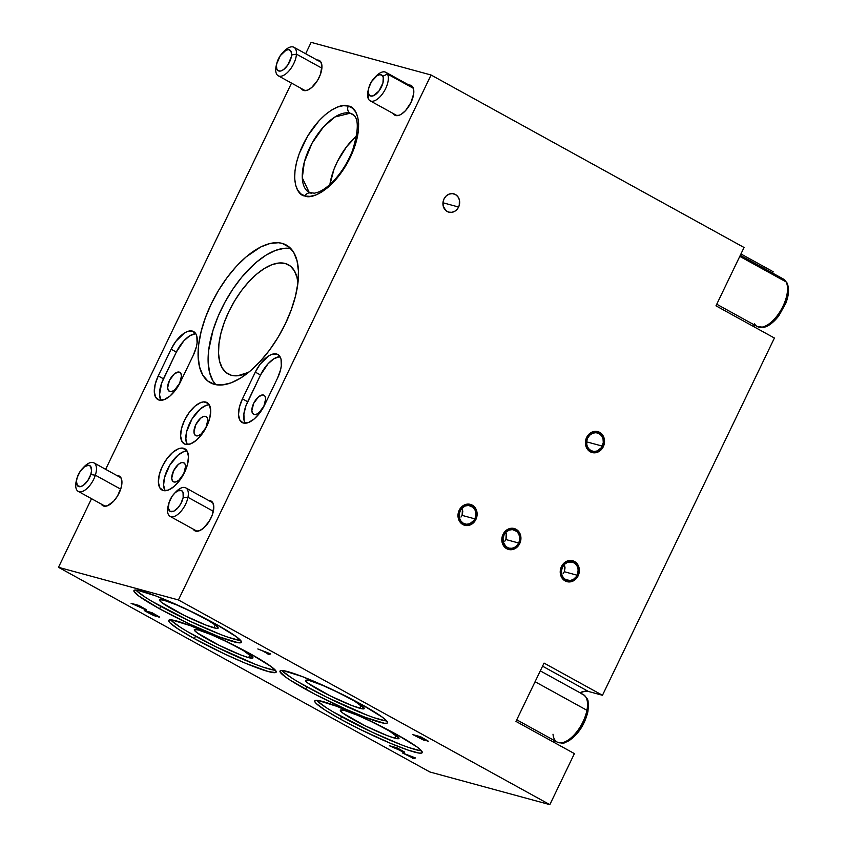 <?xml version="1.0" encoding="UTF-8"?>
<svg xmlns="http://www.w3.org/2000/svg" width="847" height="847" viewBox="0 0 847 847"><rect width="100%" height="100%" fill="white"/><g stroke="black" fill="none" stroke-linecap="round" stroke-linejoin="round"><path stroke-width="1.27" d="M504.791 541.222L505.913 539.539L518.671 543.012A9.486 8.279 -74.8 0 1 508.878 548.147A9.486 8.279 -74.8 0 1 504.06 534.965L506.188 532.011L509.1 530.127L512.35 529.587L516.808 531.429L518.83 534.15L519.719 537.612L519.327 541.275L517.729 544.6L515.167 547.067L512.022 548.295L508.782 548.115L505.924 546.548L503.309 542.154L503.054 538.523L504.06 534.965A9.486 8.279 -74.8 0 1 513.864 529.83A9.486 8.279 -74.8 0 1 518.671 543.012L505.913 539.539L504.791 541.222M503.859 534.849A9.762 8.523 -74.8 0 1 513.928 529.576A9.762 8.523 -74.8 0 1 518.883 543.128L519.952 537.57L519.042 534.012L516.966 531.217L514.034 529.597L510.699 529.417L507.459 530.688L504.823 533.218L503.182 536.638L502.779 540.407L503.69 543.965L507.152 547.734L510.349 548.655L513.706 548.104L516.691 546.167L518.883 543.128A9.762 8.523 -74.8 0 1 508.803 548.411A9.762 8.523 -74.8 0 1 503.859 534.849L502.927 534.595L503.859 534.849M506.612 535.664L505.913 539.539L506.241 533.726L506.612 535.664M505.5 531.905L506.241 533.726L505.5 531.905M563.213 573.43L564.335 571.736L577.093 575.208A9.486 8.279 -74.8 0 1 567.299 580.343A9.486 8.279 -74.8 0 1 562.493 567.162L564.61 564.218L567.522 562.323L572.381 562.059L575.229 563.626L577.252 566.347L578.141 569.809L577.749 573.472L576.161 576.796L573.588 579.263L570.444 580.502L565.701 579.697L563.213 577.506L561.73 574.361L561.476 570.73L562.493 567.162A9.486 8.279 -74.8 0 1 572.286 562.037A9.486 8.279 -74.8 0 1 577.093 575.208L564.335 571.736L563.213 573.43M562.281 567.045A9.762 8.523 -74.8 0 1 572.36 561.773A9.762 8.523 -74.8 0 1 577.305 575.325L578.374 569.766L577.463 566.209L575.388 563.414L572.456 561.805L569.12 561.614L565.881 562.884L563.244 565.425L561.603 568.835L561.212 572.604L562.122 576.161L564.197 578.967L567.13 580.576L570.465 580.767L575.124 578.363L577.305 575.325A9.762 8.523 -74.8 0 1 567.225 580.608A9.762 8.523 -74.8 0 1 562.281 567.045L561.349 566.791L562.281 567.045M565.034 567.861L564.335 571.736L564.663 565.923L565.034 567.861M563.922 564.102L564.663 565.923L563.922 564.102M460.969 517.072L462.091 515.389L474.849 518.862A9.486 8.279 -74.8 0 1 465.056 523.997A9.486 8.279 -74.8 0 1 460.249 510.815L462.367 507.861L465.278 505.977L468.539 505.437L472.986 507.279L475.008 510L475.898 513.462L475.506 517.125L473.918 520.45L469.82 523.7L466.559 524.24L463.457 523.351L460.969 521.159L459.487 518.004L459.233 514.373L460.249 510.815A9.486 8.279 -74.8 0 1 470.043 505.68A9.486 8.279 -74.8 0 1 474.849 518.862L462.091 515.389L460.969 517.072M460.037 510.699A9.762 8.523 -74.8 0 1 470.117 505.426A9.762 8.523 -74.8 0 1 475.061 518.978L476.13 513.42L475.22 509.862L473.145 507.067L470.212 505.447L466.877 505.267L463.648 506.538L461.001 509.068L459.36 512.488L459.265 518.099L460.789 521.339L463.341 523.594L466.538 524.505L469.884 523.954L472.88 522.017L475.061 518.978A9.762 8.523 -74.8 0 1 464.982 524.261A9.762 8.523 -74.8 0 1 460.037 510.699L459.106 510.445L460.037 510.699M462.79 511.514L462.091 515.389L462.43 509.576L462.79 511.514M461.679 507.755L462.43 509.576L461.679 507.755M602.27 446.104A9.486 8.279 -74.8 0 1 592.477 451.229A9.486 8.279 -74.8 0 1 587.67 438.058L589.787 435.104L592.699 433.219L595.96 432.679L599.062 433.569L601.55 435.76L603.032 438.905L603.286 442.536L601.328 447.682L597.241 450.943L593.98 451.472L590.878 450.583L588.39 448.391L586.907 445.247L586.653 441.615L587.67 438.058A9.486 8.279 -74.8 0 1 597.463 432.923A9.486 8.279 -74.8 0 1 602.27 446.104L586.632 441.848L602.27 446.104M587.458 437.941A9.762 8.523 -74.8 0 1 597.537 432.658A9.762 8.523 -74.8 0 1 602.482 446.221A9.762 8.523 -74.8 0 1 592.402 451.493A9.762 8.523 -74.8 0 1 587.458 437.941L586.526 437.687L587.458 437.941L586.42 441.605L586.675 445.342L589.374 449.852L592.307 451.462L595.642 451.652L598.871 450.382L601.518 447.841L603.159 444.431L603.551 440.662L602.641 437.105L600.565 434.299L597.633 432.69L594.298 432.499L591.058 433.77L587.458 437.941M458.608 207.028A9.486 8.279 -74.8 0 1 448.815 212.163A9.486 8.279 -74.8 0 1 443.997 198.981L442.992 202.539L443.246 206.17L445.861 210.564L448.709 212.131L451.959 212.311L455.104 211.072L457.666 208.606L459.265 205.292L459.36 199.839L457.878 196.684L455.4 194.492L452.287 193.603L449.037 194.143L446.125 196.028L443.997 198.981A9.486 8.279 -74.8 0 1 453.801 193.847A9.486 8.279 -74.8 0 1 458.608 207.028L442.97 202.772L458.608 207.028M263.438 395.03L264.486 395.613L262.358 394.946L258.462 396.904L253.666 403.363L251.845 410.647L252.491 413.209L254.089 414.479A10.842 5.177 118.9 0 1 253.528 414.257A10.842 5.177 118.9 0 1 253.941 402.812A10.842 5.177 118.9 0 1 263.438 395.03A10.842 5.177 118.9 0 1 263.999 395.263A10.842 5.177 118.9 0 1 263.586 406.698A10.842 5.177 118.9 0 1 254.089 414.479L256.397 414.268L259.066 412.616L263.872 406.147L265.683 398.863L265.037 396.301L263.438 395.03M179.236 372.108L180.284 372.68L178.156 372.024L174.26 373.972L169.453 380.441L167.642 387.725L168.288 390.276L169.876 391.547A10.842 5.177 118.9 0 1 169.326 391.325A10.842 5.177 118.9 0 1 169.739 379.88A10.842 5.177 118.9 0 1 179.236 372.108A10.842 5.177 118.9 0 1 179.797 372.331A10.842 5.177 118.9 0 1 179.384 383.776A10.842 5.177 118.9 0 1 169.876 391.547L172.195 391.346L174.863 389.684L179.659 383.225L181.48 375.941L180.835 373.379L179.236 372.108M309.24 192.502L302.305 177.849L304.327 162.084L312.003 143.27L323.416 126.986L334.861 117.002L350.129 113.223A5.421 4.733 -74.8 0 1 348.297 106.066C342.262 102.381 319.393 111.412 303.057 144.604C287.355 177.965 297.244 195.922 305.015 195.985L310.034 196.377L315.698 195.022L321.775 191.983L328.043 187.367L334.258 181.353L345.587 166.107L354.025 148.564L358.302 131.391L358.652 123.778L357.762 117.214L355.676 111.952L352.479 108.183L348.297 106.066L343.279 105.674L337.614 107.029L331.537 110.078L325.269 114.694L319.054 120.708L307.726 135.954L299.287 153.498L296.566 162.296L295.01 170.66L294.661 178.272L295.55 184.847L297.636 190.109L300.833 193.868L305.015 195.985A5.421 4.733 -74.8 0 1 310.553 193.042A5.421 4.733 105.2 0 0 305.015 195.985C311.05 199.68 333.919 190.649 350.256 157.457C365.957 124.086 356.068 106.14 348.297 106.066A5.421 4.733 105.2 0 0 350.129 113.223L352.416 114.154C358.906 117.68 358.906 129.909 352.416 150.83C347.715 162.56 341.362 172.661 333.358 181.131C327.969 186.647 322.951 190.31 318.292 192.121L314.428 193.201L309.24 192.502A44.732 21.344 118.9 0 1 310.923 145.303A44.732 21.344 118.9 0 1 350.129 113.223L353.94 115.33L350.129 113.223A44.732 21.344 118.9 0 1 352.416 114.154M183.323 462.557L184.921 463.828L185.567 466.39L183.757 473.674L178.95 480.133L176.282 481.795L173.974 481.996A10.842 5.177 118.9 0 1 173.413 481.774A10.842 5.177 118.9 0 1 173.826 470.329A10.842 5.177 118.9 0 1 183.323 462.557A10.842 5.177 118.9 0 1 183.884 462.78A10.842 5.177 118.9 0 1 183.471 474.225A10.842 5.177 118.9 0 1 173.974 481.996L172.375 480.725L171.729 478.174L173.55 470.89L178.346 464.421L181.014 462.769L183.323 462.557M205.546 416.385L207.144 417.656L207.79 420.207L205.98 427.491L201.173 433.96L198.505 435.612L196.197 435.824A10.842 5.177 118.9 0 1 195.636 435.602A10.842 5.177 118.9 0 1 196.049 424.156A10.842 5.177 118.9 0 1 205.546 416.385A10.842 5.177 118.9 0 1 206.107 416.608A10.842 5.177 118.9 0 1 205.694 428.053A10.842 5.177 118.9 0 1 196.197 435.824L194.598 434.553L193.952 431.991L195.773 424.718L200.57 418.249L203.238 416.586L205.546 416.385M603.318 446.676A10.842 9.465 -74.8 0 1 592.117 452.542A10.842 9.465 -74.8 0 1 586.622 437.476L585.468 441.552L585.753 445.702L587.447 449.302L590.285 451.8L593.842 452.817L597.558 452.203L602.238 448.487L604.07 444.696L604.176 438.46L602.482 434.86L599.644 432.351L596.097 431.335L592.371 431.949L589.046 434.109L586.622 437.476A10.842 9.465 -74.8 0 1 597.813 431.61A10.842 9.465 -74.8 0 1 603.318 446.676L602.376 446.422L603.318 446.676M213.878 627.807A32.535 3.282 25.7 0 1 180.21 613.387A32.535 3.282 25.7 0 1 159.532 599.898A32.535 3.282 25.7 0 1 163.81 600.205L176.525 604.853L193.402 612.582L208.743 620.787L215.487 625.139L218.166 627.796L216.387 628.358L206.117 625.16L184.286 615.441L162.201 602.873L160.316 601.306L159.85 599.665L163.81 600.205A32.535 3.282 25.7 0 1 197.478 614.636A32.535 3.282 25.7 0 1 218.155 628.114A32.535 3.282 25.7 0 1 213.878 627.807L215.254 624.97L213.878 627.807M359.943 708.304A32.535 3.282 25.7 0 1 326.264 693.884A32.535 3.282 25.7 0 1 305.587 680.395A32.535 3.282 25.7 0 1 309.864 680.713L322.591 685.35L339.467 693.079L354.808 701.284L364.231 708.293L362.452 708.854L352.183 705.657L330.341 695.938L308.266 683.37L305.576 680.713L305.915 680.162L309.864 680.713A32.535 3.282 25.7 0 1 343.543 695.133A32.535 3.282 25.7 0 1 364.221 708.611A32.535 3.282 25.7 0 1 359.943 708.304L361.309 705.466L359.943 708.304M394.702 738.139A32.535 3.282 25.7 0 1 361.023 723.709A32.535 3.282 25.7 0 1 340.346 710.231A32.535 3.282 25.7 0 1 344.623 710.538L357.349 715.175L374.226 722.904L389.567 731.12L398.99 738.129L398.651 738.679L394.702 738.139L386.931 735.492L365.099 725.763L343.024 713.206L340.335 710.548L340.674 709.987L344.623 710.538A32.535 3.282 25.7 0 1 378.302 724.958A32.535 3.282 25.7 0 1 398.979 738.446A32.535 3.282 25.7 0 1 394.702 738.139L396.068 735.291L394.702 738.139M248.637 657.643A32.535 3.282 25.7 0 1 214.969 643.212A32.535 3.282 25.7 0 1 194.281 629.734A32.535 3.282 25.7 0 1 198.558 630.041L211.284 634.678L228.161 642.407L243.502 650.623L252.925 657.632L252.597 658.183L248.637 657.643L240.876 654.996L219.034 645.266L196.959 632.709L194.27 630.052L194.609 629.49L198.558 630.041A32.535 3.282 25.7 0 1 232.237 644.461A32.535 3.282 25.7 0 1 252.914 657.95A32.535 3.282 25.7 0 1 248.637 657.643L250.003 654.795L248.637 657.643M170.639 619.845A59.639 6.024 -154.3 0 0 195.53 636.192L194.365 638.627A59.639 6.024 25.7 0 1 168.691 620.406A59.639 6.024 25.7 0 1 250.5 653.905L220.262 638.564L190.766 625.817L171.93 619.962L169.284 619.972L168.669 620.989L170.12 622.979L178.929 629.522L194.365 638.627L224.593 653.969L245.005 663.063L268.34 671.565L275.582 672.571L276.196 671.555L271.273 666.674L250.5 653.905A59.639 6.024 25.7 0 1 276.175 672.137A59.639 6.024 25.7 0 1 194.365 638.627L195.53 636.192A59.639 6.024 -154.3 0 0 275.391 670.263M316.693 700.342A59.639 6.024 -154.3 0 0 341.595 716.7L340.42 719.124A59.639 6.024 25.7 0 1 314.745 700.903A59.639 6.024 25.7 0 1 396.555 734.413L366.328 719.061L336.82 706.313L317.996 700.458L315.338 700.469L314.735 701.485L316.185 703.476L324.994 710.03L340.42 719.124L360.123 729.383L391.07 743.56L408.042 750.093L418.99 753.068L421.647 753.068L422.251 752.051L420.8 750.061L417.338 747.17L396.555 734.413A59.639 6.024 25.7 0 1 422.23 752.634A59.639 6.024 25.7 0 1 340.42 719.124L341.595 716.7A59.639 6.024 -154.3 0 0 421.457 750.76M281.945 670.517A59.639 6.024 -154.3 0 0 306.836 686.864L305.672 689.299A59.639 6.024 25.7 0 1 279.997 671.078A59.639 6.024 25.7 0 1 361.807 704.577L331.569 689.236L302.061 676.488L283.237 670.633L280.579 670.644L279.976 671.66L284.899 676.531L290.235 680.194L315.158 694.381L346.349 709.426L365.406 717.388L384.231 723.243L386.888 723.232L387.503 722.216L382.579 717.345L361.807 704.577A59.639 6.024 25.7 0 1 387.481 722.798A59.639 6.024 25.7 0 1 305.672 689.299L306.836 686.864A59.639 6.024 -154.3 0 0 386.698 720.935M135.88 590.02A59.639 6.024 -154.3 0 0 160.771 606.367L159.607 608.802A59.639 6.024 25.7 0 1 133.932 590.571A59.639 6.024 25.7 0 1 215.741 624.08L185.504 608.739L156.007 595.992L137.172 590.137L134.525 590.147L133.911 591.164L138.834 596.034L159.607 608.802L189.844 624.144L219.341 636.891L238.176 642.746L240.823 642.735L241.437 641.719L236.514 636.849L215.741 624.08A59.639 6.024 25.7 0 1 241.416 642.301A59.639 6.024 25.7 0 1 159.607 608.802L160.771 606.367A59.639 6.024 -154.3 0 0 240.633 640.438M187.219 444.484L185.832 438.915L186.721 431.398L191.973 419.011L200.22 409.016L206.022 405.417L209.241 404.75A23.589 11.255 -61.1 0 0 191.02 420.673A23.589 11.255 -61.1 0 0 187.282 444.59M205.832 402.081L208.097 403.331L203.471 401.902L200.813 402.537L195.001 406.137L189.294 412.341L184.551 420.207L181.502 428.529L180.612 436.046L182.01 441.605L185.482 444.368A23.589 11.255 118.9 0 1 184.275 443.881A23.589 11.255 118.9 0 1 185.165 418.99A23.589 11.255 118.9 0 1 205.832 402.081A23.589 11.255 118.9 0 1 207.039 402.569A23.589 11.255 118.9 0 1 206.149 427.46A23.589 11.255 118.9 0 1 185.482 444.368L190.501 443.923L196.313 440.313L202.02 434.109L206.753 426.253L209.802 417.931L210.702 410.414L209.304 404.845L205.832 402.081M164.996 490.657L163.609 485.098L164.498 477.581L169.749 465.194L177.997 455.188L183.799 451.589L187.018 450.922A23.589 11.255 -61.1 0 0 168.797 466.845A23.589 11.255 -61.1 0 0 165.059 490.762M183.608 448.264L185.874 449.513L181.247 448.074L178.59 448.709L172.777 452.319L167.071 458.523L162.328 466.379L159.278 474.701L158.389 482.218L159.787 487.787L163.259 490.551A23.589 11.255 118.9 0 1 162.052 490.064A23.589 11.255 118.9 0 1 162.942 465.172A23.589 11.255 118.9 0 1 183.608 448.264A23.589 11.255 118.9 0 1 184.815 448.751A23.589 11.255 118.9 0 1 183.926 473.642A23.589 11.255 118.9 0 1 163.259 490.551L168.278 490.095L174.09 486.496L179.797 480.291L184.53 472.425L187.579 464.103L188.479 456.586L187.081 451.028L183.608 448.264M195.795 333.739A23.589 11.255 -61.1 0 0 176.324 352.077L171.115 349.197L176.324 352.077L163.46 378.81L158.241 375.93L171.115 349.197A23.589 11.255 118.9 0 1 193.592 331.569A23.589 11.255 118.9 0 1 193.307 355.242L180.443 381.976A23.589 11.255 118.9 0 1 159.172 400.102L164.191 399.646L169.993 396.047L175.7 389.842L180.443 381.976L193.307 355.242L196.356 346.921L197.097 342.993L196.832 336.323L195.858 333.845L192.385 331.082L187.367 331.526L184.508 332.966L175.848 341.341L171.115 349.197L158.241 375.93L155.192 384.252L154.302 391.769L155.7 397.338L159.172 400.102A23.589 11.255 118.9 0 1 157.955 399.615A23.589 11.255 118.9 0 1 158.241 375.93L163.46 378.81A23.589 11.255 -61.1 0 0 160.972 400.313M279.997 356.661A23.589 11.255 -61.1 0 0 260.527 374.999L255.318 372.129A23.589 11.255 118.9 0 1 277.795 354.491A23.589 11.255 118.9 0 1 277.509 378.164L264.645 404.898A23.589 11.255 118.9 0 1 243.375 423.024L248.393 422.568L254.206 418.969L259.913 412.764L264.645 404.898L277.509 378.164L280.558 369.843L281.299 365.915L281.045 359.244L278.557 354.999L276.588 354.004L271.569 354.459L268.711 355.888L260.05 364.263L255.318 372.129L242.443 398.863L239.394 407.185L238.505 414.691L239.902 420.26L243.375 423.024A23.589 11.255 118.9 0 1 242.168 422.537A23.589 11.255 118.9 0 1 242.443 398.863L247.663 401.732A23.589 11.255 -61.1 0 0 245.175 423.235M285.206 263.481L290.415 266.117L294.385 270.796L296.979 277.34L297.911 282.962A62.35 29.751 118.9 0 0 288.404 264.772A62.35 29.751 118.9 0 0 285.206 263.481A62.35 29.751 118.9 0 0 230.553 308.192A62.35 29.751 118.9 0 0 228.214 373.993A62.35 29.751 118.9 0 0 231.4 375.285L226.191 372.648L222.221 367.969L219.638 361.425L218.537 353.263L218.96 343.797L220.898 333.39L224.275 322.453L228.965 311.389L234.778 300.643L241.49 290.606L248.849 281.68L256.577 274.206L264.37 268.467L271.929 264.677L278.97 263.004L285.206 263.481M290.807 248.573A78.623 37.512 -61.1 0 0 225.45 301.278A78.623 37.512 -61.1 0 0 215.794 384.676L212.809 380.642L209.548 372.384L208.161 362.093L208.701 350.16L213.052 330.203L218.155 316.27L224.804 302.453L232.745 289.282L241.66 277.276L256.133 262.422L265.958 255.18L275.487 250.416L284.359 248.287L290.796 248.573M282.21 243.385L289.759 247.546L282.21 243.385L278.419 242.729L270.013 243.491L260.76 246.953L246.117 256.906L236.366 266.329L227.091 277.583L218.621 290.235L211.295 303.787L205.387 317.731L201.131 331.526L198.685 344.644L198.145 356.576L199.532 366.867L202.793 375.126L207.801 381.023L214.365 384.347A78.623 37.512 118.9 0 1 210.342 382.717A78.623 37.512 118.9 0 1 213.306 299.753A78.623 37.512 118.9 0 1 282.21 243.385A78.623 37.512 118.9 0 1 286.233 245.005A78.623 37.512 118.9 0 1 283.279 327.98A78.623 37.512 118.9 0 1 214.365 384.347L222.242 384.951L231.115 382.833L240.643 378.058L250.468 370.817L260.209 361.394L269.494 350.139L277.964 337.487L285.291 323.935L291.199 309.991L295.455 296.196L297.9 283.078L298.44 271.146L297.053 260.855L293.782 252.597L288.774 246.699L282.21 243.385M208.86 500.598A16.94 8.089 118.9 0 1 210.3 500.746A16.94 8.089 118.9 0 1 211.168 501.096A16.94 8.089 118.9 0 1 210.522 518.978A16.94 8.089 118.9 0 1 195.678 531.122A16.94 8.089 118.9 0 1 194.81 530.773A16.94 8.089 118.9 0 1 193.148 529.089L195.678 531.122L199.289 530.794L203.46 528.21L209.378 521.021L212.237 515.103L213.793 506.728L212.788 502.726L210.3 500.746L211.919 501.646L208.606 500.609M408.868 85.007A16.94 8.089 118.9 0 1 410.308 85.155A16.94 8.089 118.9 0 1 411.176 85.505A16.94 8.089 118.9 0 1 410.541 103.387A16.94 8.089 118.9 0 1 395.687 115.531A16.94 8.089 118.9 0 1 394.818 115.181A16.94 8.089 118.9 0 1 393.167 113.498L395.687 115.531L399.297 115.213L401.351 114.176L405.565 110.586L410.975 102.519L413.685 93.71L413.505 88.924L411.727 85.865L408.614 85.018M116.992 475.591A16.94 8.089 118.9 0 1 118.442 475.739A16.94 8.089 118.9 0 1 119.311 476.088A16.94 8.089 118.9 0 1 118.665 493.97A16.94 8.089 118.9 0 1 103.821 506.114A16.94 8.089 118.9 0 1 102.953 505.765A16.94 8.089 118.9 0 1 101.291 504.081L103.821 506.114L107.421 505.786L113.699 501.17L117.521 496.014L121.29 487.12L121.936 481.721L120.93 477.719L118.442 475.739L120.062 476.628L116.738 475.601M317.011 59.999A16.94 8.089 118.9 0 1 318.451 60.148A16.94 8.089 118.9 0 1 319.319 60.497A16.94 8.089 118.9 0 1 318.673 78.379A16.94 8.089 118.9 0 1 303.829 90.523A16.94 8.089 118.9 0 1 302.961 90.174A16.94 8.089 118.9 0 1 301.299 88.49L303.829 90.523L307.44 90.195L311.611 87.612L317.53 80.423L320.388 74.504L321.945 66.13L320.939 62.127L318.451 60.148L320.071 61.048L316.757 60.01M475.898 519.444A10.842 9.465 -74.8 0 1 464.696 525.299A10.842 9.465 -74.8 0 1 459.201 510.243L458.047 514.309L458.343 518.459L461.329 523.478L464.59 525.267L468.296 525.479L471.885 524.071L474.818 521.244L476.649 517.453L477.083 513.261L476.078 509.312L473.769 506.199L470.509 504.41L466.803 504.198L461.626 506.866L459.201 510.243A10.842 9.465 -74.8 0 1 470.403 504.378A10.842 9.465 -74.8 0 1 475.898 519.444L474.955 519.19L475.898 519.444M519.719 543.594A10.842 9.465 -74.8 0 1 508.518 549.449A10.842 9.465 -74.8 0 1 503.023 534.393L501.869 538.459L502.155 542.609L505.151 547.628L508.412 549.417L512.117 549.629L515.707 548.21L518.639 545.394L520.471 541.604L520.905 537.411L519.899 533.462L517.581 530.349L514.33 528.56L510.625 528.348L505.447 531.016L503.023 534.393A10.842 9.465 -74.8 0 1 514.214 528.528A10.842 9.465 -74.8 0 1 519.719 543.594L518.777 543.329L519.719 543.594M578.141 575.791A10.842 9.465 -74.8 0 1 566.939 581.656A10.842 9.465 -74.8 0 1 561.445 566.59L560.291 570.656L560.587 574.806L562.281 578.406L565.118 580.915L568.665 581.931L572.381 581.317L577.061 577.601L578.893 573.8L578.999 567.564L577.305 563.964L574.467 561.466L570.92 560.449L567.194 561.063L563.869 563.223L561.445 566.59A10.842 9.465 -74.8 0 1 572.646 560.725A10.842 9.465 -74.8 0 1 578.141 575.791L577.199 575.537L578.141 575.791M602.471 695.281L544.049 663.085L515.971 721.411L574.404 753.608L549.841 804.65L178.421 599.951L431.07 75.002L744.058 247.493L715.98 305.82L774.412 338.027L602.471 695.281L588.432 691.459L585.182 691.216L579.973 692.74A32.535 15.521 -61.1 0 1 588.432 691.459L542.556 666.176L588.432 691.459L602.471 695.281L774.412 338.027L715.98 305.82L744.058 247.493L431.07 75.002L178.421 599.951L58.496 567.31L91.518 498.692L58.496 567.31L178.421 599.951L549.841 804.65L429.905 771.998L58.496 567.31L429.905 771.998L549.841 804.65L574.404 753.608L515.971 721.411L544.049 663.085L602.471 695.281M105.642 469.333L291.527 83.101L105.642 469.333M305.661 53.742L311.135 42.35L431.07 75.002L311.135 42.35L305.661 53.742M773.142 271.707L772.496 273.03L773.142 271.707L740.945 253.962L773.142 271.707M753.809 324.634L754.211 326.889A32.535 15.521 -61.1 0 1 753.809 324.634M553.8 740.225L554.203 742.48A32.535 15.521 -61.1 0 1 553.8 740.225M415.485 757.98L402.558 752.994L413.378 758.277L412.828 758.658L415.295 757.874L402.558 752.994L413.378 758.277L412.828 758.658L415.485 757.98M155.933 616.267L154.525 615.091L159.66 617.103L151.994 612.677L144.244 610.56L153.402 615.398L155.933 616.267L154.525 615.091L158.781 617.05L151.994 612.677L144.244 610.56L155.933 616.267M270.744 653.937L257.816 648.961L262.157 650.665L268.637 654.244L268.086 654.625L270.553 653.831L257.816 648.961L262.157 650.665L268.637 654.244L268.086 654.625L270.744 653.937M146.383 609.999L138.844 605.425L131.094 603.318L134.948 604.44L145.25 609.692L146.192 609.575L138.844 605.425L131.094 603.318L146.383 609.999M404.622 752.411L397.084 747.837L389.334 745.72L393.177 746.853L403.479 752.104L404.432 751.988L397.084 747.837L389.334 745.72L404.622 752.411M424.569 740.342L423.172 739.177L428.307 741.178L420.641 736.752L412.891 734.635L423.447 740.045L424.654 740.172L423.172 739.177L428.307 741.178L420.641 736.752L412.891 734.635L424.569 740.342M248.669 372.32L237.647 375.761L231.4 375.285A62.35 29.751 118.9 0 0 248.669 372.32M255.318 372.129L260.527 374.999L247.663 401.732L242.443 398.863L255.318 372.129M245.111 423.129L244.137 420.652L243.883 413.992L245.895 405.914L260.527 374.999L268.054 363.765L273.92 358.757L279.446 356.693M160.909 400.208L159.511 394.649L161.692 382.992L176.324 352.077L183.852 340.833L189.717 335.836L195.244 333.771M152.354 601.582L191.009 621.709L220.516 634.456M228.394 637.336L239.341 640.311M136.536 590.719L145.345 597.273M298.419 682.079L326.54 697.134L366.571 714.953M374.448 717.833L385.406 720.808M282.602 671.216L291.41 677.769M333.178 711.904L371.822 732.041L401.33 744.788M409.207 747.657L420.165 750.643M317.35 701.041L326.159 707.594M187.113 631.407L215.233 646.462L255.265 664.292M263.152 667.161L274.1 670.146M171.295 620.544L180.104 627.098M268.647 654.212L262.432 650.729L270.384 653.768L268.679 654.223L262.411 650.771L270.362 653.81L268.679 654.223M142.783 608.612L135.16 604.419L138.993 605.51L146.076 609.84L135.128 604.493L138.982 605.541L145.938 609.469L142.783 608.612M150.057 613.736L144.615 610.74L148.511 611.725L155.71 615.833L152.28 614.869L144.615 610.74L148.469 611.788L155.657 615.949L150.099 613.757M156.335 615.97L148.638 611.841L152.153 612.752L159.225 617.082L148.638 611.841L152.132 612.783L159.098 616.722L156.303 615.96M401.023 751.024L393.389 746.832L397.232 747.912L404.315 752.242L393.357 746.895L397.222 747.943L404.178 751.882L401.023 751.024M413.421 758.266L407.174 754.762L415.125 757.811L413.421 758.266L407.153 754.804L415.104 757.843L413.421 758.266M427.184 740.977L417.317 735.842L420.79 736.837L427.873 741.167L417.285 735.916L420.779 736.869L427.184 740.977M423.151 739.876L413.294 734.751L417.148 735.799L424.209 740.162L413.262 734.815L417.116 735.874L424.072 739.802L423.151 739.876M310.553 193.042A5.421 4.733 -74.8 0 1 311.527 193.434M781.972 278.441A27.115 12.938 118.9 0 1 786.069 281.882A2.71 2.276 -28.4 0 1 786.895 282.697A2.71 2.276 151.6 0 0 786.069 281.882A27.115 12.938 -61.1 0 0 783.327 278.991L786.874 282.676C789.372 288.012 789.012 294.883 785.804 303.258L778.785 315.889C771.501 325.089 765.889 327.037 763.676 327.313L757.154 326.476A27.115 12.938 -61.1 0 0 779.494 312.437A27.115 12.938 -61.1 0 0 786.069 281.882L739.791 256.366L786.069 281.882A27.115 12.938 118.9 0 1 780.299 311.156A27.115 12.938 118.9 0 1 758.499 327.027A27.115 12.938 118.9 0 1 754.402 323.596M368.794 87.908L368.254 89.983A16.262 7.761 -61.1 0 0 368.456 99.057L368.943 94.525A11.869 5.664 118.9 0 1 368.794 87.908A11.869 5.664 118.9 0 1 374.215 78.072A11.869 5.664 118.9 0 1 382.802 76.262L387.46 74.028A16.262 7.761 -61.1 0 0 375.687 76.505L374.215 78.072M374.893 77.384A16.262 7.761 118.9 0 1 385.808 72.302A16.262 7.761 118.9 0 1 387.46 74.028L413.315 88.279L387.46 74.028A16.262 7.761 118.9 0 1 383.511 92.365A16.262 7.761 118.9 0 1 370.107 100.793A16.262 7.761 118.9 0 1 368.456 99.057A16.262 7.761 118.9 0 1 368.572 88.85M787.901 290.997L786.852 298.853L783.581 307.461M781.273 311.654L775.704 318.98M772.676 321.839L769.637 324.009M368.456 99.057A16.262 7.761 -61.1 0 0 382.145 94.313A16.262 7.761 -61.1 0 0 387.46 74.028L382.802 76.262A11.869 5.664 118.9 0 1 378.927 91.063A11.869 5.664 118.9 0 1 368.943 94.525L368.456 99.057M368.943 94.525L370.637 95.997L373.135 95.859L378.927 91.063L382.939 82.942L383.268 77.543L382.071 75.33L379.932 74.652L377.18 75.605L371.515 81.619L368.805 87.844L368.297 91.667L368.943 94.525M283.036 52.366A16.262 7.761 118.9 0 1 293.951 47.294A16.262 7.761 118.9 0 1 296.45 54.134L291.569 54.991A11.869 5.664 118.9 0 1 283.449 69.676A11.869 5.664 118.9 0 1 276.461 65.78L275.741 68.935A16.262 7.761 -61.1 0 0 285.333 74.271A16.262 7.761 -61.1 0 0 296.45 54.134A16.262 7.761 118.9 0 1 289.367 70.46A16.262 7.761 118.9 0 1 278.25 75.785A16.262 7.761 118.9 0 1 275.741 68.935A16.262 7.761 118.9 0 1 276.715 63.843L276.461 65.78A11.869 5.664 118.9 0 1 276.937 62.89A11.869 5.664 118.9 0 1 282.347 53.065A11.869 5.664 118.9 0 1 291.569 54.991L296.45 54.134L321.881 68.152L296.45 54.134A16.262 7.761 -61.1 0 0 283.819 51.498L282.347 53.065M276.937 62.89L276.397 64.975A16.262 7.761 -61.1 0 0 275.741 68.935L276.461 65.78L276.821 68.925L278.271 70.777L280.601 71.032L283.449 69.676L287.747 65.113L291.315 56.908L291.527 53.276L290.606 50.735L288.679 49.655L286.032 50.217L280.283 55.658L276.715 63.864M516.744 719.812L557.146 742.067A27.115 12.938 -61.1 0 0 574.065 735.016A27.115 12.938 -61.1 0 0 586.929 710.284A2.71 1.323 11.1 0 1 587.913 711.596A2.71 1.323 -168.9 0 0 586.929 710.284A27.115 12.938 118.9 0 1 558.501 742.618A27.115 12.938 118.9 0 1 553.006 734.211M168.786 503.489L168.246 505.574A16.262 7.761 -61.1 0 0 167.928 506.961L168.553 504.505A11.869 5.664 118.9 0 1 168.786 503.489A11.869 5.664 118.9 0 1 174.196 493.663A11.869 5.664 118.9 0 1 183.174 497.464L183.047 492.414L181.576 490.582L177.859 490.826L174.905 492.954A16.262 7.761 118.9 0 1 185.8 487.893A16.262 7.761 118.9 0 1 187.97 497.305L213.338 511.292L187.97 497.305L183.174 497.464A11.869 5.664 118.9 0 1 173.868 511.143A11.869 5.664 118.9 0 1 168.553 504.505L167.928 506.961A16.262 7.761 -61.1 0 0 175.213 516.056A16.262 7.761 -61.1 0 0 187.97 497.305A16.262 7.761 118.9 0 1 180.252 512.149A16.262 7.761 118.9 0 1 170.099 516.384A16.262 7.761 118.9 0 1 167.928 506.961A16.262 7.761 118.9 0 1 168.564 504.441M581.953 694.032A27.115 12.938 118.9 0 1 586.929 710.284L535.082 681.719L586.929 710.284A27.115 12.938 -61.1 0 0 583.308 694.582C589.83 700.321 587.384 701.02 588.496 704.895L587.913 711.618C584.726 724.63 578.3 734.402 568.644 740.934C564.684 742.025 565.807 744.524 557.146 742.067M587.913 711.596A2.71 1.323 11.1 0 1 587.342 712.242L586.251 716.456M584.631 720.786L580.036 729.119L574.277 736.001M571.227 738.542L568.21 740.352M174.905 492.954L172.1 496.289L169.082 502.451L168.341 508.126L170.141 511.387L173.868 511.143L178.262 507.469L180.835 503.7L183.174 497.464L187.97 497.305A16.262 7.761 -61.1 0 0 175.668 492.096L174.196 493.663M83.027 467.957A16.262 7.761 118.9 0 1 93.943 462.875A16.262 7.761 118.9 0 1 95.351 475.188L90.767 474.564A11.869 5.664 118.9 0 1 80.941 486.538A11.869 5.664 118.9 0 1 76.918 478.481A11.869 5.664 118.9 0 1 77.236 477.39A11.869 5.664 118.9 0 1 82.339 468.656A11.869 5.664 118.9 0 1 89.983 465.734A11.869 5.664 118.9 0 1 90.767 474.564L95.351 475.188A16.262 7.761 118.9 0 1 78.242 491.376A16.262 7.761 118.9 0 1 76.706 479.434A16.262 7.761 -61.1 0 0 76.389 480.567A16.262 7.761 -61.1 0 0 81.894 491.609A16.262 7.761 -61.1 0 0 95.351 475.188L120.698 489.153L95.351 475.188A16.262 7.761 -61.1 0 0 94.282 463.097A16.262 7.761 -61.1 0 0 83.811 467.089L82.339 468.656M90.767 474.564L91.561 470.593L90.597 466.337L88.67 465.247L84.573 466.676L80.274 471.228L77.236 477.39L76.442 481.361L77.405 485.617L80.581 486.633L83.43 485.278L87.728 480.715L90.767 474.564M329.907 184.487A44.732 21.344 118.9 0 1 346.624 146.669A44.732 21.344 118.9 0 1 356.672 135.901L346.624 146.669L337.455 161.428L333.962 169.347L329.864 184.762M513.928 529.576L509.947 528.486M508.793 548.401L504.823 547.321M572.36 561.773L568.379 560.682M567.215 580.608L563.244 579.517M470.117 505.426L466.136 504.336M464.982 524.251L461.001 523.171M597.537 432.658L593.546 431.578M592.392 451.493L588.421 450.413M385.808 72.302L412.828 87.188M740.31 255.286L783.327 278.991M716.753 304.221L757.154 326.476M370.107 100.793L397.127 115.679M278.25 75.785L305.269 90.671M293.951 47.294L320.971 62.18M170.099 516.384L197.118 531.27M540.291 670.877L583.308 694.582M185.8 487.893L212.819 502.779M76.389 480.567L76.918 478.481M78.242 491.376L105.261 506.262M93.943 462.875L120.962 477.772"/></g></svg>
